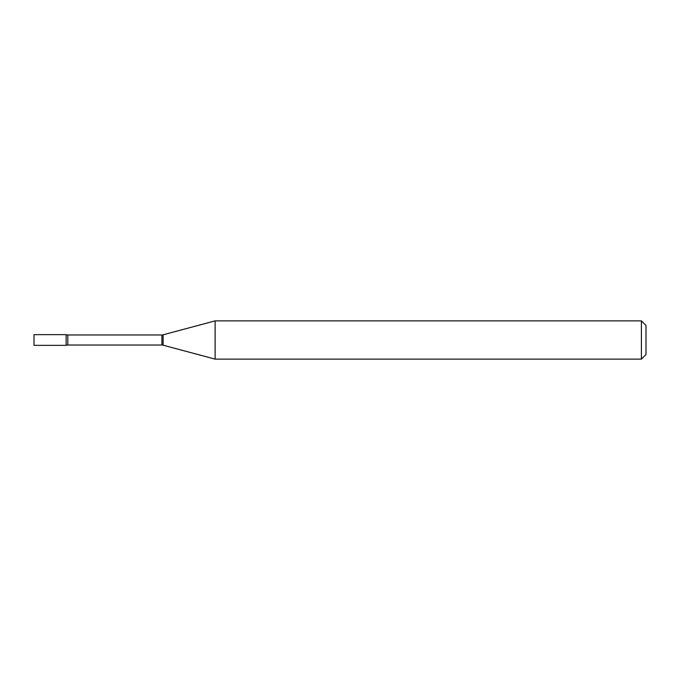 <?xml version="1.0" encoding="UTF-8"?>
<svg xmlns="http://www.w3.org/2000/svg" width="680" height="680" viewBox="0 0 680 680"><rect width="100%" height="100%" fill="white"/><g stroke="black" fill="none" stroke-linecap="round" stroke-linejoin="round"><path stroke-width="0.51" stroke-dasharray="3.4 2.55" d="M34 345.355L34 334.645M66.13 345.355L66.13 334.645L66.13 345.355M215.109 359.125L215.109 320.875M641.41 359.125L641.41 320.875M646 354.535L646 325.465M161.917 345.032L161.917 334.968M163.106 345.194L163.106 334.806M67.813 345.032L67.813 334.968"/><path stroke-width="1.02" d="M215.109 359.125L215.109 320.875L163.106 334.806A4.59 4.59 0 0 1 161.917 334.968L67.813 334.968A4.59 4.59 0 0 1 66.13 334.645L34 334.645L34 345.355L66.13 345.355L66.13 334.645L66.13 345.355A4.59 4.59 0 0 1 67.813 345.032L161.917 345.032A4.59 4.59 0 0 1 163.106 345.194L215.109 359.125L641.41 359.125L641.41 320.875L646 325.465L646 354.535L641.41 359.125M215.109 320.875L641.41 320.875M67.813 334.968L67.813 345.032M161.917 334.968L161.917 345.032M163.106 334.806L163.106 345.194"/></g></svg>
